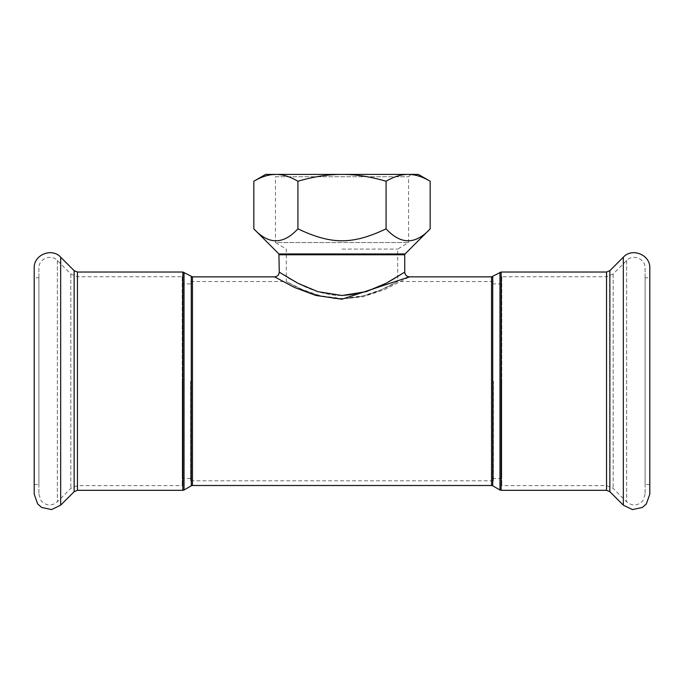 <?xml version="1.0" encoding="UTF-8"?>
<svg xmlns="http://www.w3.org/2000/svg" width="684" height="684" viewBox="0 0 684 684"><rect width="100%" height="100%" fill="white"/><g stroke="black" fill="none" stroke-linecap="round" stroke-linejoin="round"><path stroke-width="0.51" stroke-dasharray="3.42 2.56" d="M182.226 276.738L182.226 485.614L182.226 276.738L77.463 276.738L70.82 273.985L57.353 260.518C51.163 253.619 38.398 258.903 38.902 268.162L38.902 494.19L38.902 268.162M182.226 381.176L182.226 478.449L182.226 381.176M190.571 381.176L190.571 480.801L190.571 381.176M493.429 381.176L493.429 480.801L493.429 381.176M501.774 381.176L501.774 478.449L501.774 381.176M501.774 276.738L501.774 485.614L501.774 276.738L606.537 276.738L613.18 273.985L626.647 260.518C632.837 253.619 645.602 258.903 645.097 268.162L645.097 494.19L645.097 268.162M342 249.087L397.686 249.087L342 249.087M410.913 174.411L408.562 176.763L408.562 242.546L397.686 249.087L397.686 281.551L381.313 289.691L363.486 295.821L342 298.566C311.776 298.463 286.04 280.85 286.314 281.551C286.04 280.85 311.776 298.463 342 298.566C372.224 298.463 397.96 280.85 397.686 281.551C397.96 280.85 372.224 298.463 342 298.566L320.514 295.821L302.687 289.691L286.314 281.551L286.314 249.087L275.438 242.546L408.562 242.546L275.438 242.546L275.438 176.763L408.562 176.763L275.438 176.763L273.087 174.411L410.913 174.411L273.087 174.411M408.767 277.251L384.511 289.665L362.708 296.847L337.246 299.07L312.708 294.539L292.829 286.656L274.566 276.858M342 295.514C309.322 295.24 281.953 273.164 279.448 272.275C276.875 269.599 300.763 290.101 332.433 294.907C368.505 299.891 402.047 273.224 404.552 272.275C407.467 269.094 378.03 294.889 342 295.514M418.36 174.411L265.64 174.411M430.176 228.858C415.479 244.769 400.781 244.769 386.084 228.858C352.371 244.769 331.629 244.769 297.916 228.858C283.219 244.769 268.521 244.769 253.824 228.858M253.824 181.234C261.707 176.634 269.06 174.36 275.866 174.411C282.68 174.36 290.025 176.634 297.916 181.234C313.682 176.634 328.38 174.36 342 174.411C355.62 174.36 370.318 176.634 386.084 181.234C393.975 176.634 401.32 174.36 408.134 174.411C414.94 174.36 422.293 176.634 430.176 181.234M297.916 181.234L297.916 228.858M386.084 181.234L386.084 228.858M649.8 494.19L649.8 268.162M645.097 277.789L645.097 484.563L645.097 277.789L649.8 277.789L649.8 484.563L649.8 277.789M34.2 494.19L34.2 268.162M38.902 277.789L38.902 484.563L38.902 277.789L34.2 277.789L34.2 484.563L34.2 277.789M499.97 490L499.97 272.352M501.141 272.035L501.141 490.317M492.719 276.541L492.719 485.811M606.537 490.317L606.537 272.035M491.539 485.503L491.539 276.858M192.46 276.858L192.46 485.503M191.281 485.811L191.281 276.541M184.03 272.352L184.03 490M182.859 490.317L182.859 272.035M77.463 490.317L77.463 272.035M404.731 254.781L279.269 254.781M278.918 253.952L405.082 253.952M623.329 505.16L623.329 257.193M609.863 491.693L609.863 270.659M606.537 276.738L606.537 485.614L606.537 276.738M613.18 273.985L613.18 488.367L613.18 273.985M626.647 260.518L626.647 501.834L626.647 260.518M60.671 505.16L60.671 257.193M74.137 491.693L74.137 270.659M77.463 276.738L77.463 485.614L77.463 276.738M70.82 273.985L70.82 488.367L70.82 273.985M57.353 260.518L57.353 501.834L57.353 260.518M190.571 283.903L182.226 283.903M190.571 478.449L182.226 478.449M501.774 283.903L493.429 283.903M501.774 478.449L493.429 478.449M645.097 494.19L642.832 500.816C637.745 505.989 632.349 506.322 626.647 501.834L613.18 488.367L606.537 485.614L501.774 485.614M649.8 484.563L645.097 484.563M493.429 480.801L190.571 480.801M493.429 281.551L397.686 281.551M190.571 281.551L286.314 281.551M38.902 494.19L41.168 500.816C46.255 505.989 51.651 506.322 57.353 501.834L70.82 488.367L77.463 485.614L182.226 485.614M34.2 484.563L38.902 484.563"/><path stroke-width="1.03" d="M60.671 257.193L60.671 505.16L51.556 509.589L41.656 507.451L37.68 503.98L34.2 494.19L34.2 268.162C33.482 254.884 51.787 247.3 60.671 257.193L74.137 270.659L77.463 272.035L182.859 272.035L192.46 276.858L274.566 276.858L294.462 287.434L315.88 295.471L342 299.207L409.434 276.849L491.539 276.858L501.141 272.035L606.537 272.035L606.537 490.317L609.863 491.693L623.329 505.16L632.443 509.589L642.344 507.451L646.32 503.98L649.8 494.19L649.8 268.162C650.518 254.884 632.213 247.3 623.329 257.193L623.329 505.16M279.269 254.781L404.731 254.781L405.082 253.952L278.918 253.952L279.269 272.155L297.771 283.21L317.701 291.615L342 295.514L366.325 291.606L386.289 283.176L404.731 272.155C405.013 275.002 406.578 276.567 409.434 276.849L408.767 277.251M253.824 181.234L265.64 174.411L418.36 174.411L430.176 181.234C422.293 176.634 414.94 174.36 408.134 174.411C401.32 174.36 393.975 176.634 386.084 181.234C370.318 176.634 355.62 174.36 342 174.411C328.38 174.36 313.682 176.634 297.916 181.234C290.025 176.634 282.68 174.36 275.866 174.411C269.06 174.36 261.707 176.634 253.824 181.234L253.824 228.858C268.521 244.769 283.219 244.769 297.916 228.858C331.629 244.769 352.371 244.769 386.084 228.858C400.781 244.769 415.479 244.769 430.176 228.858L430.176 181.234M278.918 253.952L253.824 228.858M386.084 181.234L386.084 228.858M297.916 181.234L297.916 228.858M606.537 272.035L609.863 270.659L623.329 257.193M499.97 272.352L499.97 490L501.141 490.317L501.141 272.035M491.539 276.858L491.539 485.503L492.719 485.811L492.719 276.541M191.281 276.541L191.281 485.811L192.46 485.503L192.46 276.858M191.281 485.811L184.03 490L184.03 272.352M182.859 272.035L182.859 490.317L184.03 490M77.463 272.035L77.463 490.317L182.859 490.317M609.863 270.659L609.863 491.693M74.137 270.659L74.137 491.693L60.671 505.16M492.719 485.811L499.97 490M501.141 490.317L606.537 490.317M192.46 485.503L491.539 485.503M279.269 272.155C278.986 275.002 277.422 276.567 274.566 276.858M404.731 272.155L404.731 254.781M405.082 253.952L430.176 228.858M77.463 490.317L74.137 491.693"/></g></svg>
